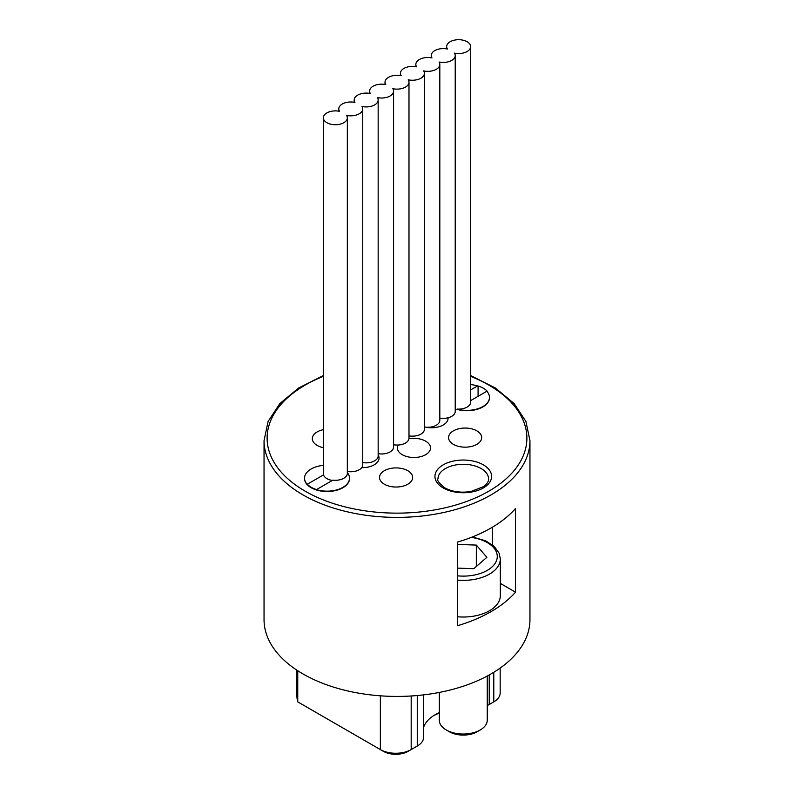 <?xml version="1.0" encoding="UTF-8"?>
<svg xmlns="http://www.w3.org/2000/svg" width="794" height="794" viewBox="0 0 794 794"><rect width="100%" height="100%" fill="white"/><g stroke="black" fill="none" stroke-linecap="round" stroke-linejoin="round"><path stroke-width="1.19" d="M347.335 117.81L347.335 473.373A11.989 6.918 180 0 1 332.875 480.142L316.578 489.551A21.795 12.585 180 0 1 307.328 484.211L323.624 474.802A11.989 6.918 180 0 1 323.366 473.373L323.366 117.81A11.989 6.918 180 0 1 339.524 111.319A11.989 6.918 180 0 1 338.78 108.907A11.989 6.918 180 0 1 354.938 102.416A11.989 6.918 180 0 1 354.184 100.004A11.989 6.918 180 0 1 370.351 93.523A11.989 6.918 180 0 1 369.597 91.112A11.989 6.918 180 0 1 385.765 84.621A11.989 6.918 180 0 1 385.011 82.209A11.989 6.918 180 0 1 401.178 75.728A11.989 6.918 180 0 1 400.424 73.316A11.989 6.918 180 0 1 416.582 66.825A11.989 6.918 180 0 1 415.838 64.413A11.989 6.918 180 0 1 431.996 57.932A11.989 6.918 180 0 1 431.251 55.52A11.989 6.918 180 0 1 447.409 49.029A11.989 6.918 180 0 1 446.665 46.618A11.989 6.918 180 0 1 458.644 39.7A11.989 6.918 180 0 1 470.634 46.618A11.989 6.918 180 0 1 454.476 53.109A11.989 6.918 180 0 1 455.22 55.52A11.989 6.918 180 0 1 439.062 62.011A11.989 6.918 180 0 1 439.816 64.413A11.989 6.918 180 0 1 423.649 70.904A11.989 6.918 180 0 1 424.403 73.316A11.989 6.918 180 0 1 408.235 79.807A11.989 6.918 180 0 1 408.989 82.209A11.989 6.918 180 0 1 392.822 88.7A11.989 6.918 180 0 1 393.576 91.112A11.989 6.918 180 0 1 377.418 97.602A11.989 6.918 180 0 1 378.162 100.004A11.989 6.918 180 0 1 362.004 106.495A11.989 6.918 180 0 1 362.749 108.907A11.989 6.918 180 0 1 346.591 115.398A11.989 6.918 180 0 1 347.335 117.81A11.989 6.918 180 0 1 335.356 124.727A11.989 6.918 180 0 1 323.366 117.81M332.368 480.43A11.989 6.918 0 0 1 323.624 475.159L323.624 474.802M439.816 418.081A11.989 6.918 0 0 0 448.074 417.773A16.565 9.568 180 0 1 448.084 418.21A16.565 9.568 180 0 1 425.644 427.152A11.989 6.918 0 0 0 439.816 420.344L439.816 64.413M398.171 445.027A11.989 6.918 0 0 0 408.93 438.814A16.565 9.568 180 0 1 430.517 447.925A16.565 9.568 180 0 1 413.952 457.493A16.565 9.568 180 0 1 397.387 447.925A16.565 9.568 180 0 1 398.171 445.027A11.989 6.918 180 0 1 393.576 444.769M362.749 462.565A11.989 6.918 0 0 0 378.162 455.935L378.162 100.004M378.162 455.002A16.565 9.568 180 0 1 379.046 458.069A16.565 9.568 180 0 1 361.736 467.626A11.989 6.918 0 0 0 362.749 464.827L362.749 108.907M455.22 55.52L455.22 411.441A11.989 6.918 180 0 1 448.074 417.773M425.644 427.152A11.989 6.918 180 0 1 424.403 426.974M424.403 73.316L424.403 429.236A11.989 6.918 180 0 1 408.989 435.876M408.989 82.209L408.989 438.139A11.989 6.918 180 0 1 408.93 438.814M393.576 91.112L393.576 447.032A11.989 6.918 180 0 1 378.162 453.672M361.736 467.626A11.989 6.918 180 0 1 347.335 471.467M470.634 46.618L470.634 402.191A11.989 6.918 180 0 1 457.106 409.059L457.106 409.406A11.989 6.918 180 0 1 455.22 409.178M349.519 478.355A22.49 12.982 180 0 1 349.519 478.534A22.49 12.982 180 0 1 327.029 491.516A22.49 12.982 180 0 1 304.539 478.534A22.49 12.982 180 0 1 304.549 478.355M470.634 384.574A22.49 12.982 180 0 1 477.561 385.934L478.087 385.983A22.659 13.081 180 0 1 487.337 391.323L487.02 391.502M489.451 397.566A22.49 12.982 180 0 1 489.461 397.744A22.49 12.982 180 0 1 457.106 409.406M323.366 447.687A16.565 9.568 180 0 1 312.31 438.675A16.565 9.568 180 0 1 323.366 429.653M407.788 484.231A16.565 9.568 180 0 1 389.735 486.305A16.565 9.568 180 0 1 379.512 477.472A16.565 9.568 180 0 1 396.077 467.904A16.565 9.568 180 0 1 412.642 477.472A16.565 9.568 180 0 1 407.788 484.231M476.837 444.362A16.565 9.568 180 0 1 458.783 446.436A16.565 9.568 180 0 1 448.56 437.603A16.565 9.568 180 0 1 465.125 428.045A16.565 9.568 180 0 1 481.69 437.603A16.565 9.568 180 0 1 476.837 444.362M470.634 400.613L486.811 391.273A22.49 12.982 180 0 1 489.461 397.387A22.49 12.982 180 0 1 457.106 409.059M470.634 389.933L477.561 385.934M478.087 385.983L478.087 396.305M347.335 472.609A22.49 12.982 180 0 1 349.519 478.177A22.49 12.982 180 0 1 327.029 491.158A22.49 12.982 180 0 1 304.539 478.177A22.49 12.982 180 0 1 323.366 465.373M446.317 729.994L449.404 731.78A19.612 11.324 0 0 0 477.144 731.78L480.221 729.994A23.979 13.845 180 0 1 446.317 729.994A23.979 13.845 180 0 1 439.3 720.208L439.3 692.437M487.248 676.031L487.248 720.208A23.979 13.845 180 0 1 480.221 729.994M457.364 544.406L476.331 545.091L486.861 557.319L473.78 568.702L457.364 568.107M476.331 545.091L476.331 566.489M457.364 580.096A37.05 21.388 0 0 0 500.319 558.976L500.319 595.639A37.05 21.388 180 0 1 457.364 616.749M515.514 592.165A132.955 76.76 180 0 1 457.364 625.771L457.364 542.123A132.955 76.76 0 0 0 515.514 508.517L515.514 592.165L500.319 583.391M323.366 375.562L298.683 387.968L279.875 403.551L268.074 421.465L264.045 440.63L264.045 619.657A132.955 76.76 0 0 0 302.99 673.937A132.955 76.76 0 0 0 447.876 690.582A132.955 76.76 0 0 0 529.955 619.657L529.955 440.63L525.926 421.465L514.125 403.551L495.327 387.968L470.634 375.562M383.442 751.352L380.356 749.576L383.442 751.352A17.438 10.064 0 0 0 408.096 751.352L411.183 749.576A21.795 12.585 180 0 1 380.356 749.576L297.75 701.876A100.262 57.883 180 0 1 296.738 693.688L296.738 670.076M423.649 694.859L423.649 737.16A21.795 12.585 180 0 1 417.267 746.052L411.183 749.576L411.183 695.981M417.267 695.524L417.267 746.052L414.18 747.839A17.438 10.064 0 0 0 414.22 747.819M433.603 715.672A45.774 26.43 180 0 1 439.3 713.131M439.3 712.645A41.407 23.909 0 0 0 435.062 714.779A41.407 23.909 0 0 0 423.649 727.254M500.17 668.072L500.17 692.983A21.795 12.585 180 0 1 493.789 701.876L490.702 703.663A17.438 10.064 0 0 0 490.742 703.643M493.789 672.29L493.789 701.876L489.243 704.506A21.795 12.585 180 0 1 487.248 705.519M297.75 670.731L297.75 701.876M470.634 376.356A129.898 75.003 180 0 1 496.855 486.107A129.898 75.003 180 0 1 305.144 491.168A129.898 75.003 180 0 1 323.366 376.356M443.241 487.963A28.336 16.356 0 0 0 490.642 480.638A28.336 16.356 0 0 0 455.935 460.599A28.336 16.356 0 0 0 443.241 487.963M471.259 537.399A34.003 19.632 180 0 1 496.558 560.495A34.003 19.632 180 0 1 457.364 575.819M492.399 527.196L492.399 544.833M437.99 478.891A25.279 14.6 180 0 1 463.269 464.292A25.279 14.6 180 0 1 488.558 478.891C488.816 481.154 487.188 483.715 483.675 486.583L470.812 491.565C460.659 493.005 451.975 491.754 444.759 487.814C438.973 483.089 436.71 480.112 437.99 478.891M264.045 440.63A132.955 76.76 0 0 0 302.99 494.91A132.955 76.76 0 0 0 447.876 511.544A132.955 76.76 0 0 0 529.955 440.63M489.243 674.94L489.243 704.506M380.356 695.812L380.356 749.576M338.78 111.17L338.78 108.907M354.184 102.277L354.184 100.004M369.597 93.374L369.597 91.112M385.011 84.482L385.011 82.209M400.424 75.579L400.424 73.316M415.838 66.686L415.838 64.413M431.251 57.783L431.251 55.52M446.665 48.891L446.665 46.618M500.319 558.976L499.188 553.309L494.186 546.341L485.62 540.793L472.361 536.972M490.702 703.663L493.789 701.876"/></g></svg>
